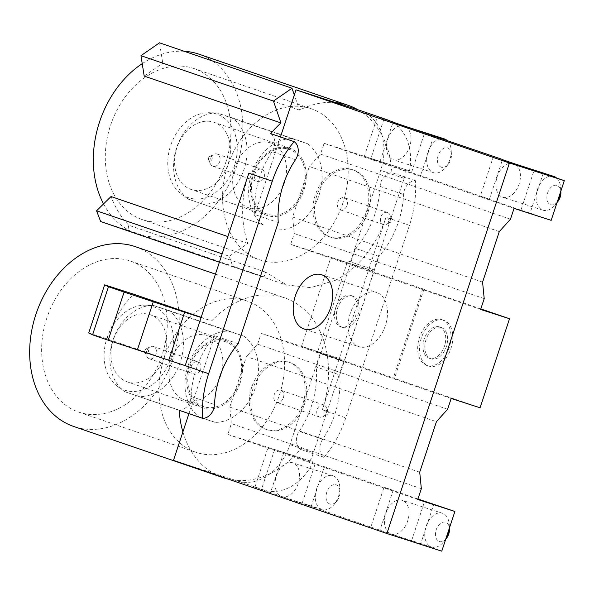 <?xml version="1.0" encoding="UTF-8"?>
<svg xmlns="http://www.w3.org/2000/svg" width="594" height="594" viewBox="0 0 594 594"><rect width="100%" height="100%" fill="white"/><g stroke="black" fill="none" stroke-linecap="round" stroke-linejoin="round"><path stroke-width="0.45" stroke-dasharray="2.97 2.23" d="M335.298 280.368L310.64 287.644L286.672 284.957L265.577 272.141L264.011 276.871L232.922 266.862L229.269 256.274L222.156 253.838M242.746 205.947C242.166 219.349 243.867 231.846 247.824 243.429L229.269 256.274M248.841 173.158C245.27 184.006 243.243 194.936 242.738 205.947M335.291 280.361A95.033 72.045 108.9 0 0 342.693 276.069L322.497 337.14A95.033 72.045 108.9 0 0 284.578 297.817A95.033 72.045 108.9 0 0 211.664 320.923L201.099 317.523M347.713 260.892L373.908 269.817L347.713 260.892L342.693 276.069A95.033 72.045 108.9 0 0 347.431 272.772L355.494 248.389L378.942 256.43L339.738 374.985L316.283 366.944L324.346 342.567A95.033 72.045 108.9 0 1 322.349 409.793L386.003 217.315C382.41 228.133 377.509 238.157 371.295 247.394A95.033 72.045 -71.1 0 1 347.431 272.772L324.346 342.567A95.033 72.045 108.9 0 0 322.497 337.14L317.478 352.324L343.674 361.241L313.439 452.665A50.683 38.424 108.9 0 1 310.09 460.907L313.216 461.976A50.683 38.424 108.9 0 1 264.07 490.087L254.93 487.139L268.057 447.445L313.216 461.976M280.442 136.954L254.796 214.508L278.244 222.55M238.164 343.748L214.709 335.714L188.937 413.639M335.699 102.628A95.033 72.045 108.9 0 0 299.547 110.113L294.327 94.973M270.693 133.605A12.674 9.608 -71.1 0 1 272.03 151.633A79.826 60.514 108.9 0 0 254.796 214.508M355.494 248.389A79.826 60.514 108.9 0 0 380.145 186.442A12.674 9.608 -71.1 0 1 392.003 172.661L390.05 158.086A95.033 72.045 108.9 0 0 382.091 135.632A50.683 38.424 -71.1 0 1 380.695 170.352L350.46 261.776M214.709 335.714A79.826 60.514 108.9 0 0 191.045 396.517A12.674 9.608 -71.1 0 1 179.188 410.298M182.9 431.905A95.033 72.045 108.9 0 0 213.164 473.143L235.484 480.331A95.033 72.045 108.9 0 0 270.359 473.485A50.683 38.424 -71.1 0 0 289.983 444.631L320.218 353.207L317.478 352.324M228.237 479.135A95.033 72.045 108.9 0 0 235.484 480.331L237.496 480.977A50.683 38.424 -71.1 0 0 270.359 473.485A95.033 72.045 108.9 0 0 300.497 449.346A12.674 9.608 -71.1 0 1 299.161 431.318A79.826 60.514 108.9 0 0 316.283 366.944M173.485 460.372L213.164 473.143A95.033 72.045 108.9 0 0 217.857 475.579M342.983 202.799A79.826 60.514 -71.1 0 1 259.489 259.771A79.826 60.514 -71.1 0 1 228.126 164.635A79.826 60.514 -71.1 0 1 311.249 108.739A79.826 60.514 -71.1 0 1 342.983 202.799M278.905 229.893A46.696 35.395 108.9 0 0 319.067 195.099A46.696 35.395 108.9 0 0 307.432 143.637L291.84 138.617A46.696 35.395 108.9 0 0 251.67 173.411A46.696 35.395 108.9 0 0 263.313 224.874L188.261 199.153A46.696 35.395 -71.1 0 1 187.815 198.827A46.696 35.395 -71.1 0 1 176.626 147.691A46.696 35.395 -71.1 0 1 216.788 112.897L209.066 112.704A44.156 33.479 -71.1 0 1 234.177 166.706A44.156 33.479 -71.1 0 1 181.222 193.963A44.156 33.479 -71.1 0 1 170.641 145.597A44.156 33.479 -71.1 0 1 209.066 112.704M225.72 162.615A79.826 60.514 108.9 0 0 193.993 68.555A79.826 60.514 108.9 0 0 110.863 124.45A79.826 60.514 108.9 0 0 142.233 219.587A79.826 60.514 108.9 0 0 225.72 162.615M142.226 63.64A95.033 72.045 -71.1 0 1 184.192 51.284M198.923 54.165A95.033 72.045 -71.1 0 1 236.263 167.426A95.033 72.045 -71.1 0 1 137.303 233.969A95.033 72.045 -71.1 0 1 103.556 203.898M135.261 246.644A95.033 72.045 -71.1 0 1 173.04 358.62A95.033 72.045 -71.1 0 1 73.649 426.447M339.738 374.985A79.826 60.514 -71.1 0 1 322.609 439.352A12.674 9.608 108.9 0 0 323.953 457.38A95.033 72.045 108.9 0 0 345.797 417.827L409.459 225.356A95.033 72.045 108.9 0 0 415.458 180.695A12.674 9.608 108.9 0 0 403.593 194.476A79.826 60.514 -71.1 0 1 378.942 256.43M323.953 457.38L300.497 449.346M185.187 365.637L107.009 338.847A95.033 72.045 108.9 0 1 133.494 294.134M201.166 317.322L211.664 320.923M46.844 317.998A79.826 60.514 108.9 0 0 78.571 412.065A79.826 60.514 108.9 0 0 161.702 356.162A79.826 60.514 108.9 0 0 130.331 261.026A79.826 60.514 108.9 0 0 46.844 317.998M164.107 358.189A79.826 60.514 -71.1 0 1 247.594 301.217A79.826 60.514 -71.1 0 1 278.965 396.354A79.826 60.514 -71.1 0 1 195.834 452.249A79.826 60.514 -71.1 0 1 164.107 358.189M215.251 422.371L199.658 417.352A46.696 35.395 108.9 0 1 188.016 365.882A46.696 35.395 108.9 0 1 228.178 331.096L243.778 336.115A46.696 35.395 108.9 0 1 255.413 387.578A46.696 35.395 108.9 0 1 215.251 422.371L124.606 391.632A46.696 35.395 -71.1 0 1 124.161 391.305A46.696 35.395 -71.1 0 1 112.971 340.169A46.696 35.395 -71.1 0 1 153.133 305.375L168.726 310.395A46.696 35.395 -71.1 0 1 180.368 361.857A46.696 35.395 -71.1 0 1 140.199 396.651M88.721 332.959L107.009 338.847M415.458 180.695L392.003 172.661M299.547 110.113L162.749 63.231L159.526 42.827M360.551 110.633A50.683 38.424 -71.1 0 1 382.091 135.632A95.033 72.045 108.9 0 0 358.026 109.808M265.577 272.134L128.772 225.252C121.436 217.812 115.518 208.242 111.026 196.54M247.824 243.429L227.866 236.583M144.186 76.084L162.749 63.231M510.461 219.223L320.5 154.128L324.086 143.295L409.496 170.857A50.683 38.424 108.9 0 0 390.169 120.976M514.048 208.397L324.086 143.295M499.287 231.601L309.326 166.498L320.5 154.128M482.58 282.128L292.619 217.025L309.326 166.498M484.207 298.626L294.245 233.524L292.619 217.025M342.545 327.391A16.476 10.744 107.8 0 1 337.518 308.36A16.476 10.744 107.8 0 1 352.762 296.072A16.476 10.744 107.8 0 1 357.937 315.043A16.476 10.744 107.8 0 1 342.664 327.428A16.476 10.744 107.8 0 1 342.545 327.391M351.054 295.522A16.476 10.744 -72.2 0 0 350.935 295.485A16.476 10.744 -72.2 0 0 335.692 307.774A16.476 10.744 -72.2 0 0 340.711 326.804A16.476 10.744 -72.2 0 0 340.837 326.841A16.476 10.744 -72.2 0 0 356.081 314.545A16.476 10.744 -72.2 0 0 351.054 295.522M441.342 327.532A16.476 10.744 107.8 0 1 446.369 346.554A16.476 10.744 107.8 0 1 431.125 358.85A16.476 10.744 107.8 0 1 425.95 339.879A16.476 10.744 107.8 0 1 441.216 327.487A16.476 10.744 107.8 0 1 441.342 327.532M439.515 326.938A16.476 10.744 -72.2 0 0 439.389 326.9A16.476 10.744 -72.2 0 0 424.146 339.196A16.476 10.744 -72.2 0 0 429.172 358.219A16.476 10.744 -72.2 0 0 429.291 358.264A16.476 10.744 -72.2 0 0 444.535 345.968A16.476 10.744 -72.2 0 0 439.515 326.938M441.899 319.721A24.072 15.696 107.8 0 1 449.242 347.527A24.072 15.696 107.8 0 1 426.967 365.496A24.072 15.696 107.8 0 1 419.401 337.771A24.072 15.696 107.8 0 1 441.721 319.661A24.072 15.696 107.8 0 1 441.899 319.721M443.733 320.315A24.072 15.696 -72.2 0 0 443.547 320.255A24.072 15.696 -72.2 0 0 421.272 338.216A24.072 15.696 -72.2 0 0 428.616 366.023A24.072 15.696 -72.2 0 0 428.794 366.082A24.072 15.696 -72.2 0 0 451.069 348.121A24.072 15.696 -72.2 0 0 443.733 320.315M376.745 292.493A28.512 18.592 -72.2 0 0 376.529 292.426A28.512 18.592 -72.2 0 0 350.096 313.87A28.512 18.592 -72.2 0 0 359.058 346.703A28.512 18.592 -72.2 0 0 385.432 325.423A28.512 18.592 -72.2 0 0 376.745 292.493M480.806 308.91L422.75 289.011L423.945 289.248L394.505 378.274L393.31 378.036L480.078 407.774M422.75 289.011L393.31 378.036M419.72 472.2L229.759 407.098L231.385 423.596L421.346 488.691M229.759 407.098L246.465 356.571L436.427 421.673M447.601 409.296L257.64 344.193L246.465 356.571M257.64 344.193L261.226 333.368L341.327 359.155L301.477 346.391L394.505 378.274M451.188 398.47L261.226 333.368M417.768 499.517L227.806 434.422L231.385 423.596M320.218 353.207L343.674 361.241M344.453 360.224L373.893 271.206L290.666 244.349L294.245 233.524M340.926 360.358L341.327 359.155M371.168 268.933L370.767 270.136M301.477 346.391L330.917 257.373L373.893 271.206M480.628 309.452L290.666 244.349M423.945 289.248L330.917 257.373M406.363 169.787A50.683 38.424 108.9 0 1 404.143 178.386L373.908 269.817M441.253 167.189A10.135 6.608 107.8 0 1 440.54 150.98A10.135 6.608 107.8 0 1 451.433 154.381A10.135 6.608 107.8 0 1 448.262 164.226A10.135 6.608 107.8 0 1 441.253 167.189M447.171 140.511A17.738 11.568 107.8 0 1 451.188 150.23A17.738 11.568 107.8 0 1 445.641 167.456A17.738 11.568 107.8 0 1 433.509 172.683A17.738 11.568 107.8 0 1 433.375 172.639A17.738 11.568 107.8 0 1 427.97 152.146A17.738 11.568 107.8 0 1 444.379 138.907M404.284 126.002A17.738 11.568 -72.2 0 0 404.15 125.958A17.738 11.568 -72.2 0 0 387.734 139.196A17.738 11.568 -72.2 0 0 393.139 159.682A17.738 11.568 -72.2 0 0 393.273 159.727A17.738 11.568 -72.2 0 0 409.689 146.495A17.738 11.568 -72.2 0 0 404.284 126.002M557.707 201.73A10.135 6.608 107.8 0 1 550.69 204.692A10.135 6.608 107.8 0 1 549.985 188.491A10.135 6.608 107.8 0 1 560.87 191.892M557.41 201.485A17.738 11.568 107.8 0 1 555.086 204.967A17.738 11.568 107.8 0 1 542.953 210.187A17.738 11.568 107.8 0 1 542.819 210.142A17.738 11.568 107.8 0 1 537.414 189.657A17.738 11.568 107.8 0 1 553.823 176.418M556.615 178.022A17.738 11.568 107.8 0 1 560.632 187.741A17.738 11.568 107.8 0 1 560.432 192.337M513.721 163.506A17.738 11.568 -72.2 0 0 513.587 163.461A17.738 11.568 -72.2 0 0 497.141 176.804A17.738 11.568 -72.2 0 0 502.717 197.238A17.738 11.568 -72.2 0 0 519.134 183.999A17.738 11.568 -72.2 0 0 513.721 163.506M543.191 173.418L530.063 213.12L551.173 220.352M530.063 213.12L520.923 210.172L534.051 170.478M493.399 156.541L480.271 196.243L489.411 199.183L502.487 159.66M520.923 210.172L480.271 196.243M433.754 135.915L420.619 175.609L489.411 199.183M420.619 175.609L411.479 172.668L424.606 132.967M383.954 119.038L370.827 158.732L379.974 161.679L393.042 122.149M411.479 172.668L370.827 158.732M409.496 170.857L364.337 156.319L377.465 116.624M364.337 156.319L379.974 161.679M441.765 551.173L420.656 543.933L433.783 504.239M420.656 543.933L411.508 540.993L424.643 501.291M393.131 490.31L383.991 487.362L370.864 527.064L311.211 506.43L324.339 466.728L393.131 490.31L380.004 530.004M417.938 498.997L383.991 487.362M268.057 447.445L324.339 466.728M310.09 460.907L227.806 434.422M311.211 506.43L302.071 503.489L315.199 463.788M321.978 509.474A17.738 11.568 107.8 0 1 316.572 488.981A17.738 11.568 107.8 0 1 332.982 475.742A17.738 11.568 107.8 0 1 333.115 475.787A17.738 11.568 107.8 0 1 339.79 487.065A17.738 11.568 107.8 0 1 334.244 504.291A17.738 11.568 107.8 0 1 322.111 509.518A17.738 11.568 107.8 0 1 321.978 509.474M302.071 503.489L281.742 496.517A17.738 11.568 -72.2 0 0 281.875 496.562A17.738 11.568 -72.2 0 0 298.322 483.226A17.738 11.568 -72.2 0 0 292.745 462.793A17.738 11.568 -72.2 0 0 276.336 476.032A17.738 11.568 -72.2 0 0 281.742 496.517L254.93 487.139M329.856 504.024A10.135 6.608 107.8 0 1 329.143 487.815A10.135 6.608 107.8 0 1 340.028 491.216A10.135 6.608 107.8 0 1 336.865 501.061A10.135 6.608 107.8 0 1 329.856 504.024M274.547 449.858L261.419 489.553M283.694 452.799L270.56 492.5M370.864 527.064L411.508 540.993M391.186 534.028A17.738 11.568 -72.2 0 0 391.32 534.073A17.738 11.568 -72.2 0 0 407.766 520.73A17.738 11.568 -72.2 0 0 402.19 500.296A17.738 11.568 -72.2 0 0 385.781 513.535A17.738 11.568 -72.2 0 0 391.186 534.028M446.309 538.565A10.135 6.608 107.8 0 1 439.293 541.528A10.135 6.608 107.8 0 1 438.58 525.326A10.135 6.608 107.8 0 1 449.472 528.727M446.012 538.32A17.738 11.568 107.8 0 1 443.688 541.802A17.738 11.568 107.8 0 1 431.556 547.022A17.738 11.568 107.8 0 1 431.422 546.977A17.738 11.568 107.8 0 1 426.017 526.492A17.738 11.568 107.8 0 1 442.426 513.253A17.738 11.568 107.8 0 1 442.56 513.298A17.738 11.568 107.8 0 1 449.235 524.576A17.738 11.568 107.8 0 1 449.034 529.172M106.979 338.075A44.156 33.479 -71.1 0 1 145.411 305.182A44.156 33.479 -71.1 0 1 170.515 359.184A44.156 33.479 -71.1 0 1 117.567 386.442A44.156 33.479 -71.1 0 1 106.979 338.075M228.178 331.096L153.133 305.375L145.411 305.182M168.726 310.395L243.778 336.115M124.606 391.632L199.658 417.352M164.456 356.578A35.477 26.893 108.9 0 0 150.356 314.768A35.477 26.893 108.9 0 0 113.409 339.612A35.477 26.893 108.9 0 0 127.346 381.897A35.477 26.893 108.9 0 0 164.456 356.578M240.28 382.566A35.477 26.893 108.9 0 0 226.18 340.756A35.477 26.893 108.9 0 0 189.078 366.082A35.477 26.893 108.9 0 0 203.178 407.885A35.477 26.893 108.9 0 0 240.28 382.566M240.058 357.84A34.214 25.936 108.9 0 0 225.794 341.899A34.214 25.936 108.9 0 0 190.162 365.852A34.214 25.936 108.9 0 0 203.608 406.623A34.214 25.936 108.9 0 0 232.945 394.654A34.214 25.936 108.9 0 0 240.058 357.84M251.633 387.451A35.477 26.893 108.9 0 0 265.733 429.254A35.477 26.893 108.9 0 0 302.68 404.41A35.477 26.893 108.9 0 0 288.743 362.132A35.477 26.893 108.9 0 0 251.633 387.451M176.901 147.616A35.477 26.893 108.9 0 0 191.001 189.419A35.477 26.893 108.9 0 0 227.948 164.575A35.477 26.893 108.9 0 0 214.011 122.297A35.477 26.893 108.9 0 0 176.901 147.616M252.732 173.604A35.477 26.893 108.9 0 0 266.832 215.407A35.477 26.893 108.9 0 0 303.779 190.563A35.477 26.893 108.9 0 0 289.835 148.277A35.477 26.893 108.9 0 0 252.732 173.604M291.84 138.617L216.788 112.897L232.38 117.916A46.696 35.395 -71.1 0 1 244.023 169.387A46.696 35.395 -71.1 0 1 203.861 204.173M232.38 117.916L307.432 143.637M188.261 199.153L263.313 224.874M303.712 165.362A34.214 25.936 108.9 0 0 289.449 149.421A34.214 25.936 108.9 0 0 253.824 173.374A34.214 25.936 108.9 0 0 267.263 214.144A34.214 25.936 108.9 0 0 296.599 202.175A34.214 25.936 108.9 0 0 303.712 165.362M366.498 211.457A35.477 26.893 108.9 0 0 352.398 169.654A35.477 26.893 108.9 0 0 315.451 194.498A35.477 26.893 108.9 0 0 329.388 236.776A35.477 26.893 108.9 0 0 366.498 211.457M390.859 217.931A2.346 1.775 108.9 0 0 388.283 220.352A2.346 1.775 108.9 0 0 390.57 222.253A2.346 1.775 108.9 0 0 391.765 218.77A2.346 1.775 108.9 0 0 390.859 217.931M387.444 212.474A6.4 4.849 108.9 0 0 380.828 217.018A6.4 4.849 108.9 0 0 383.36 224.599A6.4 4.849 108.9 0 0 386.649 224.272A6.4 4.849 108.9 0 0 389.909 214.776A6.4 4.849 108.9 0 0 387.511 212.496A6.4 4.849 108.9 0 0 387.444 212.474M347.052 205.301A6.4 4.849 108.9 0 0 344.513 197.757A6.4 4.849 108.9 0 0 344.446 197.735A6.4 4.849 108.9 0 0 337.838 202.279A6.4 4.849 108.9 0 0 340.362 209.868A6.4 4.849 108.9 0 0 347.052 205.301M368.065 211.991A35.477 26.893 108.9 0 0 353.957 170.188A35.477 26.893 108.9 0 0 317.01 195.032A35.477 26.893 108.9 0 0 330.955 237.318A35.477 26.893 108.9 0 0 368.065 211.991M284.281 183.301A34.214 25.936 108.9 0 0 284.949 158.932A34.214 25.936 108.9 0 0 270.686 142.991A34.214 25.936 108.9 0 0 235.061 166.944A34.214 25.936 108.9 0 0 248.5 207.714A34.214 25.936 108.9 0 0 284.281 183.301M264.233 176.915A6.46 4.901 108.9 0 0 261.672 169.297A6.46 4.901 108.9 0 0 254.908 173.916A6.46 4.901 108.9 0 0 257.477 181.526A6.46 4.901 108.9 0 0 264.233 176.915M208.583 157.974A2.406 1.827 -71.1 0 1 209.868 156.385A2.406 1.827 -71.1 0 1 212.125 157.425A2.406 1.827 -71.1 0 1 211.063 160.514A2.406 1.827 -71.1 0 1 208.643 159.957A2.406 1.827 -71.1 0 1 208.583 157.974M210.35 158.643A6.46 4.901 108.9 0 0 210.499 163.959A6.46 4.901 108.9 0 0 212.919 166.253A6.46 4.901 108.9 0 0 219.646 161.731A6.46 4.901 108.9 0 0 217.107 154.032A6.46 4.901 108.9 0 0 213.788 154.358A6.46 4.901 108.9 0 0 210.35 158.643M327.205 410.402A2.346 1.775 108.9 0 0 324.628 412.83A2.346 1.775 108.9 0 0 326.915 414.731A2.346 1.775 108.9 0 0 328.103 411.248A2.346 1.775 108.9 0 0 327.205 410.402M323.789 404.952A6.4 4.849 108.9 0 0 317.174 409.496A6.4 4.849 108.9 0 0 319.706 417.077A6.4 4.849 108.9 0 0 322.995 416.75A6.4 4.849 108.9 0 0 326.247 407.246A6.4 4.849 108.9 0 0 323.849 404.967A6.4 4.849 108.9 0 0 323.789 404.952M283.397 397.772A6.4 4.849 108.9 0 0 280.858 390.236A6.4 4.849 108.9 0 0 280.791 390.213A6.4 4.849 108.9 0 0 274.176 394.758A6.4 4.849 108.9 0 0 276.707 402.338A6.4 4.849 108.9 0 0 283.397 397.772M304.403 404.469A35.477 26.893 108.9 0 0 290.303 362.667A35.477 26.893 108.9 0 0 253.2 387.986A35.477 26.893 108.9 0 0 267.3 429.789A35.477 26.893 108.9 0 0 304.403 404.469M220.626 375.779A34.214 25.936 108.9 0 0 221.295 351.41A34.214 25.936 108.9 0 0 207.031 335.469A34.214 25.936 108.9 0 0 171.406 359.422A34.214 25.936 108.9 0 0 184.845 400.193A34.214 25.936 108.9 0 0 220.626 375.779M200.579 369.394A6.46 4.901 108.9 0 0 198.01 361.776A6.46 4.901 108.9 0 0 191.253 366.387A6.46 4.901 108.9 0 0 193.822 374.005A6.46 4.901 108.9 0 0 200.579 369.394M144.929 350.453A2.406 1.827 -71.1 0 1 146.213 348.856A2.406 1.827 -71.1 0 1 148.463 349.903A2.406 1.827 -71.1 0 1 147.409 352.992A2.406 1.827 -71.1 0 1 144.988 352.435A2.406 1.827 -71.1 0 1 144.929 350.453M146.696 351.121A6.46 4.901 108.9 0 0 146.844 356.43A6.46 4.901 108.9 0 0 149.265 358.731A6.46 4.901 108.9 0 0 155.992 354.21A6.46 4.901 108.9 0 0 153.452 346.51A6.46 4.901 108.9 0 0 150.126 346.837A6.46 4.901 108.9 0 0 146.696 351.121M264.011 276.871L127.903 230.227L128.772 225.252M232.922 266.862L219.386 262.221M100.661 221.532L127.903 230.227M295.485 159.675L272.03 151.633M191.045 396.517L214.493 404.551M322.349 409.793L345.797 417.827M322.609 439.352L299.161 431.318M380.145 186.442L403.593 194.476M409.459 225.356L386.003 217.315M289.983 444.631L313.439 452.665M264.07 490.087L237.496 480.977M404.143 178.386L380.695 170.352M142.233 219.587L259.489 259.771M193.993 68.555L311.249 108.739M215.451 274.124L284.578 297.817M78.571 412.065L195.834 452.249M130.331 261.026L247.594 301.217M137.303 233.969L286.612 285.142M352.762 296.072L350.935 295.485M342.664 327.428L340.837 326.841M429.291 358.264L431.125 358.85M439.389 326.9L441.216 327.487M426.967 365.496L428.794 366.082M441.721 319.661L443.547 320.255M304.187 329.039L359.058 346.703M321.658 274.762L376.529 292.426M451.433 154.381L451.188 150.23M448.262 164.226L445.641 167.456M433.509 172.683L393.273 159.727M560.833 191.149L560.632 187.741M557.068 202.517L555.086 204.967M542.953 210.187L502.717 197.238M332.982 475.742L292.745 462.793M322.111 509.518L281.875 496.562M340.028 491.216L339.79 487.065M336.865 501.061L334.244 504.291M449.435 527.984L449.235 524.576M445.671 539.352L443.688 541.802M442.426 513.253L402.19 500.296M431.556 547.022L391.32 534.073M117.567 386.442L124.161 391.305M226.18 340.756L150.356 314.768M203.178 407.885L127.346 381.897M289.835 148.277L214.011 122.297M266.832 215.407L191.001 189.419M181.222 193.963L187.815 198.827M391.765 218.77L389.909 214.776M390.57 222.253L386.649 224.272M387.511 212.496L344.513 197.757M383.36 224.599L340.362 209.868M329.388 236.776L330.955 237.318M352.398 169.654L353.957 170.188M289.449 149.421L270.686 142.991M267.263 214.144L248.5 207.714M208.643 159.957L210.499 163.959M209.868 156.385L213.788 154.358M212.919 166.253L257.477 181.526M217.107 154.032L261.672 169.297M328.103 411.248L326.247 407.246M326.915 414.731L322.995 416.75M323.849 404.967L280.858 390.236M319.706 417.077L276.707 402.338M290.303 362.667L288.743 362.132M267.3 429.789L265.733 429.254M225.794 341.899L207.031 335.469M203.608 406.623L184.845 400.193M144.988 352.435L146.844 356.43M146.213 348.856L150.126 346.837M149.265 358.731L193.822 374.005M153.452 346.51L198.01 361.776"/><path stroke-width="0.89" d="M201.166 317.322L133.494 294.134L104.633 284.845L88.721 332.959L92.56 334.845L108.19 340.206L185.187 365.637L248.841 173.158L272.29 181.2A95.033 72.045 108.9 0 1 294.141 141.647L270.693 133.605A95.033 72.045 108.9 0 1 280.992 122.965L273.44 101.077L140.964 55.68L144.186 76.084L280.992 122.965M303.972 328.972A28.512 18.592 107.8 0 1 295.285 296.042A28.512 18.592 107.8 0 1 321.658 274.762A28.512 18.592 107.8 0 1 321.874 274.836A28.512 18.592 107.8 0 1 330.568 307.766A28.512 18.592 107.8 0 1 304.187 329.039A28.512 18.592 107.8 0 1 303.972 328.972M509.437 162.994L386.894 533.509L441.765 551.173L454.893 511.471L417.768 499.517L421.346 488.691L419.72 472.2L436.427 421.673L447.601 409.296L451.188 398.47L480.078 407.774L509.518 318.748L480.628 309.452L484.207 298.626L482.58 282.128L499.287 231.601L510.461 219.223L514.048 208.397L551.173 220.352L564.3 180.65L509.437 162.994L296.02 89.85L280.442 136.954M294.141 141.647A12.674 9.608 108.9 0 1 295.485 159.675A79.826 60.514 -71.1 0 0 278.244 222.55L238.164 343.748A79.826 60.514 -71.1 0 0 214.493 404.551A12.674 9.608 108.9 0 1 202.636 418.332L179.188 410.298A95.033 72.045 108.9 0 0 182.9 431.905L173.485 460.372L386.894 533.509M188.937 413.639L182.9 431.905M390.169 120.976A50.683 38.424 108.9 0 0 387.125 119.736L360.551 110.633A50.683 38.424 -71.1 0 0 360.031 110.454L296.02 89.85M294.327 94.973L291.996 88.231L273.44 101.077M202.636 418.332A95.033 72.045 108.9 0 1 208.635 373.678L272.29 181.2M217.857 475.579A95.033 72.045 108.9 0 0 222.958 477.621A95.033 72.045 108.9 0 0 228.237 479.135M358.026 109.808A95.033 72.045 108.9 0 0 348.233 105.338A95.033 72.045 108.9 0 0 335.699 102.628M103.556 203.898A95.033 72.045 -71.1 0 1 99.525 121.993A95.033 72.045 -71.1 0 1 142.226 63.64M184.192 51.284A95.033 72.045 -71.1 0 1 198.923 54.165L348.233 105.338M222.958 477.621L73.649 426.447A95.033 72.045 -71.1 0 1 36.301 313.187A95.033 72.045 -71.1 0 1 135.261 246.644L215.451 274.124M168.726 360.343L184.637 312.221L124.109 292.085L108.472 286.724L104.633 284.845M201.099 317.523L184.637 312.221M137.452 349.621L153.371 301.507M108.19 340.206L124.109 292.085M92.56 334.845L108.472 286.724M227.866 236.583L111.026 196.54L96.555 210.796L100.661 221.532L219.386 262.221M509.518 318.748L480.806 308.91M404.217 125.98L444.379 138.907A17.738 11.568 107.8 0 1 447.171 140.511M560.833 191.149L560.87 191.892A10.135 6.608 107.8 0 1 557.707 201.73L557.068 202.517M513.654 163.484L553.823 176.418A17.738 11.568 107.8 0 1 553.957 176.463A17.738 11.568 107.8 0 1 556.615 178.022M560.432 192.337A17.738 11.568 107.8 0 1 557.41 201.485M564.3 180.65L502.487 159.66M502.546 159.489L393.042 122.149M393.102 121.978L377.465 116.624L386.612 119.565A50.683 38.424 108.9 0 1 387.125 119.736M454.893 511.471L417.938 498.997M449.435 527.984L449.472 528.727A10.135 6.608 107.8 0 1 446.309 538.565L445.671 539.352M449.034 529.172A17.738 11.568 107.8 0 1 446.012 538.32M222.156 253.838L96.555 210.796M291.996 88.231L159.526 42.827L140.964 55.68M208.635 373.678L185.187 365.637M360.031 110.454L386.612 119.565"/></g></svg>
